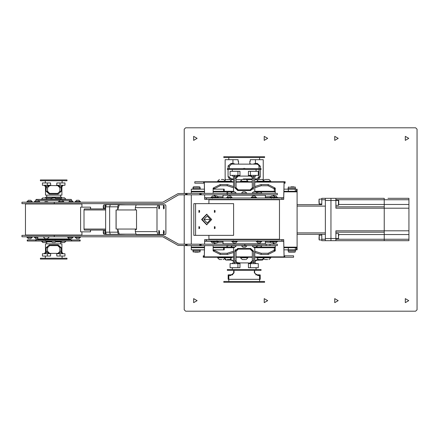 <?xml version="1.0" encoding="UTF-8"?>
<svg xmlns="http://www.w3.org/2000/svg" width="439" height="439" viewBox="0 0 439 439"><rect width="100%" height="100%" fill="white"/><g stroke="black" fill="none" stroke-linecap="round" stroke-linejoin="round"><path stroke-width="0.66" d="M204.431 249.84L191.278 249.84L191.278 247.722L204.475 247.722M296.49 247.722L296.49 249.84L297.11 249.84L297.11 247.722L296.544 247.722L297.11 247.157L297.11 249.84M223.616 247.722L223.616 249.84L224.236 249.84L224.236 247.722M191.278 193.396L191.278 191.278L204.475 191.278M283.896 191.843L297.11 191.843L296.544 191.278L297.11 191.278L297.11 189.16L296.49 189.16L296.49 191.278M224.236 191.278L224.236 189.16L223.616 189.16L223.616 191.278M204.431 189.16L191.278 189.16L191.278 191.278M204.492 247.157L191.278 247.157L191.278 247.722M283.896 247.157L297.11 247.157L297.11 191.278M204.59 244.194L204.667 241.016L283.72 241.016L284.099 257.249L293.581 257.249L293.581 255.833L284.093 255.833L283.72 239.606L204.667 239.606L204.558 244.194M204.525 245.604L204.294 255.833L203.273 255.833L203.273 257.249L204.3 257.199L204.558 245.604M204.558 193.396L204.289 181.751L194.806 181.751L194.806 183.167L204.294 183.167L204.525 193.396M204.558 194.806L204.667 199.394L283.72 199.394L284.093 183.167L285.114 183.167L285.114 181.751L284.088 181.801L283.72 197.984L204.667 197.984L204.59 194.806M208.915 181.751L212.443 181.751M186.339 193.396L178.058 193.588L162.732 202.214L21.95 202.214L21.95 203.625L162.787 203.625L163.999 203.301L178.624 194.883L187.047 194.806L187.047 193.396L186.339 193.396L186.339 194.806M200.453 193.396L199.745 193.396L199.745 194.806L277.355 194.806L277.355 193.396L200.453 193.396L200.453 194.806M186.339 244.194L178.624 244.117L162.891 235.381L21.95 235.375L21.95 236.786L162.732 236.786L178.058 245.412L187.047 245.604L187.047 244.194L186.339 244.194L186.339 245.604M269.963 245.604L277.355 245.604L277.355 244.194L199.745 244.194L199.745 245.604L269.963 245.604L269.963 244.194M71.337 241.016L71.689 241.016L71.689 239.963L71.337 239.963L71.337 241.016L36.064 241.016L36.064 239.963L71.337 239.963M79.799 239.963L79.799 241.016L80.15 241.016L80.15 239.963L71.689 239.963M80.15 241.016L80.15 239.963M36.064 239.963L35.713 239.963L35.713 241.016L36.064 241.016M27.245 241.016L27.597 241.016L27.597 239.963L27.245 239.963L27.245 241.016L27.245 239.963M36.058 200.31L36.058 199.394L71.337 199.394L71.337 200.453L62.585 200.453M59.666 200.453L38.473 200.453M245.138 191.843L243.25 191.843M243.338 191.843L244.468 191.843M242.822 191.843L241.51 193.182L246.877 193.182L245.192 191.843M245.533 247.157L246.877 245.818L241.51 245.818L242.855 247.157L245.478 247.157M255.564 191.843L253.44 191.843L252.112 193.182L261.869 193.182L260.546 191.843L256.991 192.15L256.146 191.843L257.474 193.396M255.959 247.157L255.026 247.157M260.075 247.157L256.063 247.157M253.539 247.157L255.838 247.157M253.457 247.157L252.112 245.818L257.474 245.818L256.052 247.157M260.151 191.843L275.237 191.843M258.955 191.843L260.08 191.843M257.929 191.843L258.769 191.843M258.148 191.843L256.129 191.843M260.107 247.157L260.579 247.157M254.916 191.843L255.816 191.843M255.893 191.843L254.867 191.843M232.494 191.843L213.151 191.843M227.945 191.843L228.785 191.843M230.162 191.843L231.397 192.15L232.253 191.843L230.914 193.182L236.275 193.182L234.613 191.843M228.971 191.843L230.096 191.843M228.165 191.843L226.519 193.182L230.914 193.396M213.151 247.157L230.091 247.157M230.129 247.157L230.596 247.157M234.931 191.843L232.374 191.843M232.752 247.157L234.931 247.157M232.236 247.157L232.73 247.157M55.04 242.569L56.379 241.231L51.017 241.231L52.356 242.569L54.985 242.569M54.414 197.841L52.921 197.841M54.48 197.841L55.056 197.841M52.998 197.841L54.249 197.841M46.748 243.843L46.748 241.867L45.568 242.569L46.907 241.231L41.546 241.231L42.89 242.569L45.513 242.569M41.546 241.016L43.126 242.569M43.609 197.841L44.268 197.841M60.516 198.9L56.351 198.9L60.516 198.9L60.489 199.18L65.85 199.18L64.577 197.841L61.811 197.841L61.811 197.49L45.585 197.49L45.64 197.841L44.849 197.841M45.568 197.841L45.014 197.841M62.552 197.841L63.715 197.841L62.552 197.841M46.748 195.157L46.748 197.133L61.46 197.133L61.762 197.841L62.453 197.841M56.219 241.867L60.648 241.867L61.828 242.569L64.456 242.569M65.85 241.016L64.511 242.569L65.85 241.231L60.489 241.231L62.075 242.569M63.946 197.841L64.511 197.841M63.803 197.841L62.607 197.841M245.445 179.425L242.191 179.425M243.585 179.425L245.209 179.425M242.333 179.425L243.31 179.425M242.932 179.425L242.295 179.425L240.49 181.23L247.898 181.23L246.197 179.43M242.273 259.575L245.489 259.575M243.425 259.575L242.899 259.57M245.313 259.575L243.7 259.575M246.175 259.57L247.898 257.77L240.49 257.77L242.295 259.575L242.844 259.575M261.842 179.425L258.566 179.425M260.283 179.425L261.803 179.425M258.703 179.425L259.992 179.425M260.706 259.575L262.05 259.575M258.955 259.575L260.409 259.575M260.113 259.575L258.609 259.575M267.494 179.425L268.805 179.425M268.948 179.425L265.683 179.425M265.694 179.425L267.203 179.425M266.923 259.575L267.614 259.575M258.511 259.575L256.716 257.77L270.83 257.77L268.986 259.575M265.71 259.575L266.643 259.575M223.089 179.425L221.344 179.425M221.635 179.425L222.946 179.425M219.851 259.575L220.773 259.575M221.064 259.575L221.755 259.575M225.234 259.361L224.62 258.829L223.127 259.575M229.976 179.425L226.727 179.425M228.818 179.425L229.833 179.425M226.925 179.425L228.543 179.425M232.198 178.931L233.608 178.931L230.612 178.744L229.377 176.813L228.077 176.813L229.877 179.425L229.273 179.425M229.158 259.57L229.987 259.575M227.298 259.575L228.933 259.575M229.18 259.575L229.877 259.575L231.682 257.77L217.557 257.77L219.368 259.575M196.853 252.167L198.022 252.167M196.288 252.167L196.568 252.167M195.75 186.833L197.391 186.833L195.75 186.833M199.745 186.904L193.396 186.904L193.045 187.255L200.096 187.255L199.745 186.904L197.424 186.833M275.11 250.362L274.166 250.362L274.166 249.84L275.231 249.84M275.231 189.16L274.166 189.16L274.166 188.638L275.11 188.638M291.534 252.167L291.831 252.167M290.025 252.167L290.366 252.167M295.343 251.141L295.524 250.362L288.116 250.362L288.116 249.84L296.49 249.84M290.964 186.833L293.834 186.833M294.992 186.904L295.343 187.255L288.291 187.255L288.116 188.638L295.524 188.638L295.524 189.16L283.956 189.16M48.586 237.444L47.516 238.69L45.03 238.69L46.556 238.69M35.005 201.578L38.231 201.578M37.677 201.578L36.355 201.578M38.369 201.578L34.368 201.616L38.369 201.578M39.247 201.578L39.625 201.578M34.703 201.556L35.773 200.31L38.259 200.31L39.329 201.556M36.739 200.31L37.299 200.31M68.067 237.444L72.989 237.422L67.776 237.422L69.142 238.69L71.623 238.69L72.698 237.444M71.376 238.69L70.103 238.69M63.732 202.214L58.48 202.176L58.48 201.616L63.77 201.616L60.467 201.578M63.732 201.578L58.48 201.616M58.81 201.556L59.885 200.31L62.365 200.31L63.441 201.556M60.434 200.31L60.121 200.31M77.758 237.422L80.156 237.422M75.201 237.422L80.452 237.384L75.201 237.422M80.123 237.444L79.047 238.69L76.567 238.69L75.492 237.444M78.499 238.69L78.811 238.69M79.865 201.578L75.201 201.578L79.865 201.578M80.156 201.578L75.459 201.578M76.627 200.31L79.047 200.31L80.123 201.556M76.814 200.31L78.087 200.31M72.364 201.556L69.576 201.556M69.576 201.616L73.028 201.616L69.576 201.578L72.731 201.578L71.623 200.31M37.825 237.384L34.368 237.384L37.825 237.444M34.407 237.422L37.825 237.422M37.825 238.69L35.773 238.69L34.703 237.444M37.299 238.69L36.739 238.69M30.253 237.422L28.93 237.422M27.24 237.422L31.943 237.422M32.201 237.422L26.944 237.384L32.201 237.422M31.904 237.444L30.829 238.69L28.348 238.69L27.278 237.444M30.587 238.69L30.28 238.69M30.313 201.556L27.24 201.578M27.564 201.556L28.864 201.556M28.332 201.578L32.239 201.616L28.332 201.578M27.278 201.556L28.348 200.31L30.829 200.31L31.943 201.578M29.309 200.31L29.868 200.31M256.195 197.347L251.498 197.347M256.453 197.347L251.201 197.385L256.453 197.347M251.531 197.32L252.606 196.074L255.086 196.074L256.162 197.325M253.122 196.074L254.883 196.074M259.015 241.653L261.364 241.653M256.409 241.653L261.66 241.615L256.409 241.653M261.331 241.675L260.256 242.926L257.775 242.926L256.7 241.675M275.017 197.347L271.093 197.325M270.32 197.347L271.428 196.074L276.049 196.074L277.124 197.325L273.393 197.325M272.597 196.074L273.826 196.074M270.32 241.653L275.467 241.653M277.124 241.675L276.049 242.926L273.568 242.926L272.46 241.653L274.15 241.653M272.965 241.653L277.453 241.615L272.965 241.653M272.46 241.653L272.164 241.055L277.421 241.016M274.331 242.926L274.776 242.926M277.124 197.325L275.467 197.347M277.421 197.347L275.275 197.347L277.421 197.347M273.568 242.926L272.438 242.926M273.42 242.926L272.899 242.926M217.321 197.347L214.303 197.325M218.068 197.347L217.497 197.347M214.237 197.347L211.263 197.325L212.339 196.074L216.959 196.074L218.035 197.325M216.229 196.074L215.648 196.074M211.916 241.653L212.92 241.653M213.403 241.675L214.479 242.926L216.959 242.926L218.035 241.675L210.967 241.653L218.364 241.615L210.967 241.653M214.479 242.926L212.339 242.926L211.23 241.653M213.541 242.926L212.553 242.926M212.92 197.347L213.491 197.347M218.326 197.984L210.934 197.945L210.934 197.385L216.224 197.385L211.263 197.325M212.344 198.335L212.169 197.984M215.95 242.926L214.666 242.926M230.969 197.347L231.721 197.347M228.922 196.074L230.612 196.074L231.688 197.325M235.084 242.926L233.301 242.926L232.226 241.675M191.843 191.278L191.278 191.843L204.492 191.843M296.544 191.278L283.912 191.278M275.237 191.278L254.779 191.278M233.608 191.278L213.151 191.278M275.237 247.157L260.519 247.157L261.869 245.818L258.236 245.818M234.997 247.157L236.275 245.818L230.914 245.818L232.253 247.157L230.535 247.157L231.397 246.85L232.187 247.157M213.151 247.722L234.316 247.722M254.071 247.722L275.237 247.722M283.912 247.722L296.544 247.722M194.675 252.167L198.466 252.167M291.82 252.096L294.992 252.096L295.343 251.745L288.291 251.745L288.642 252.096L291.82 252.096M193.396 186.904L194.554 186.838M392.027 198.335L408.934 198.335L408.934 240.665L384.24 240.665L384.24 239.255L384.24 240.665L330.973 240.665L330.973 198.335L325.332 198.335L325.332 200.453L330.973 200.453L330.973 198.335L335.912 198.335L335.912 200.453L330.973 200.453L330.973 238.547L325.332 238.547L325.332 240.665L321.803 240.665L330.973 240.665L330.973 238.547L335.912 238.547L335.912 240.665M392.027 240.665L408.934 240.665M335.912 238.547L335.912 230.788L384.24 230.788L384.24 234.53L384.24 206.802L384.24 230.788L408.934 230.788M338.738 204.47L384.24 204.47L384.24 206.802L384.24 198.335L384.24 204.47L408.934 204.47M325.332 239.255L321.803 239.255L321.803 240.665M325.332 198.335L321.803 198.335L321.803 199.745L325.332 199.745M318.983 200.453L318.983 202.566M318.983 239.387L319.263 239.963L319.263 235.024L318.983 238.586M321.803 199.037L319.065 199.119L319.263 203.976L318.983 203.405M338.738 204.662L338.738 200.7L338.738 204.662M338.738 235.924L338.738 234.931M223.38 194.806L223.028 195.157L265.359 195.157L265.359 197.984M265.008 244.194L265.359 243.843L223.028 243.843L223.38 244.194M209.271 199.394L208.915 199.745L279.473 199.745L279.473 239.255L208.915 239.255L208.915 235.375M193.84 235.375L195.569 235.375L195.569 203.625L193.84 203.625L193.84 235.375M68.5 239.255L69.576 238.904L37.825 238.904L38.177 239.255L68.5 239.255M25.83 203.625L25.478 203.976L81.923 203.976L81.923 207.153M81.923 231.847L81.923 235.024L25.478 235.024L25.478 203.976M90.593 208.915L90.593 207.153L90.478 208.915M90.478 230.085L90.478 231.847L90.593 230.085M29.364 201.649L30.648 201.649L29.364 201.649M45.266 201.649L47.33 201.649L45.266 201.649M69.603 201.649L71.442 201.649L69.603 201.649M157.837 234.459L156.981 231.616L135.311 231.616L136.167 234.459L165.574 234.459L165.893 233.4L165.893 205.886L165.574 204.826L136.167 204.826L135.311 207.669L156.981 207.669L157.837 204.826L142.774 204.826M237.922 171.314L237.922 175.402L230.085 175.402L230.085 171.314L239.963 171.314L239.963 176.11L250.192 176.11L251.734 176.774L252.31 178.229L253.643 178.229L253.243 176.824M249.84 176.11L248.425 176.11L248.425 171.314L258.302 171.314L258.302 175.402L250.466 175.402L250.466 171.314M236.198 177.526L236.078 178.229L238.196 176.11L239.963 176.11M249.105 176.11L250.51 175.874L248.425 175.874L248.425 175.402L250.466 175.402M237.922 175.402L239.963 175.402L239.963 171.314M245.077 189.867L243.31 189.867M252.244 177.713L252.31 187.749L250.192 189.867L238.196 189.867L237.768 190.575L250.62 190.575L253.643 187.749L253.007 189.483M250.466 267.686L250.466 263.598L258.302 263.598L258.302 267.686L248.425 267.686L248.425 262.89L238.196 262.89L239.963 262.89L237.312 262.698L236.248 261.6L236.078 260.771L234.744 260.771L235.145 262.176M239.282 262.89L239.963 262.89L239.963 267.686L230.085 267.686L230.085 263.598L237.922 263.598L237.922 267.686M250.625 262.846L248.425 263.126M239.963 267.686L239.963 263.598L237.922 263.598M250.466 263.598L248.425 263.598M243.31 249.132L239.255 249.132M234.744 260.771L234.744 251.251L236.078 251.245L236.078 260.771L236.078 251.251L238.196 249.132L250.192 249.132L250.62 248.425L237.768 248.425L234.744 251.251L235.381 249.517M259.509 274.885L260.245 274.896L260.245 279.33L228.143 279.33L228.143 274.896L228.823 275.588L230.448 275.588L234.042 272.767L233.01 274.024L231.715 274.759L228.154 274.885M228.823 279.33L228.823 277.706L228.143 277.706M260.245 279.33L260.245 274.896L257.43 274.885L257.94 275.588L259.564 275.588L260.245 274.896L256.486 274.688L254.346 272.767L257.94 275.588M254.779 261.71L256.683 260.19L262.538 260.069L263.153 259.361M225.147 259.361L225.849 260.069L230.958 260.069L232.643 260.651M252.485 164.115L249.84 164.115L249.84 161.294L250.301 161.294L250.301 159.67L263.241 159.67L263.241 179.688L263.768 180.171L265.227 179.425M225.147 179.688L225.147 159.67L238.086 159.67L238.086 161.294L238.547 161.294L238.547 164.115L235.293 164.115L232.939 163.412L231.007 163.412L228.099 165.882L228.077 168.631M238.547 164.115L249.879 164.115M249.84 163.412L250.718 164.115M231.007 163.412L231.496 164.115L235.293 164.115M253.094 164.115L256.892 164.115L257.38 163.412L255.449 163.412L253.094 164.115M252.31 178.931L243.31 178.931M259.01 169.476L259.01 176.813L256.892 178.931L254.779 178.931M60.039 256.047L60.039 253.72L64.988 253.72L64.988 256.047L56.834 256.047L56.834 255.13M50.562 255.13L50.562 256.047L42.413 256.047L42.413 253.72L47.363 253.72L47.363 256.047M50.666 253.638L47.363 253.72M60.039 253.72L56.79 253.72M50.666 253.484L49.431 253.484L50.666 253.363L49.64 253.363L47.527 251.251L47.56 251.646M45.14 253.72L46.397 252.31L45.513 252.31L45.513 243.843L61.883 243.843L61.883 252.31L57.405 253.363M52.817 245.604L53.701 245.604M49.64 245.604L57.756 245.604L59.874 247.722L61.23 247.722L58.14 244.902L49.261 244.902L46.172 247.722L47.527 247.722L47.527 251.251L47.527 247.722L49.64 245.604L49.228 244.902M46.748 241.867L51.176 241.867M47.363 182.953L47.363 185.28L42.413 185.28L42.413 182.953L50.562 182.953L50.562 183.87M56.834 183.87L56.834 182.953L64.988 182.953L64.988 185.28L60.039 185.28L60.039 182.953M56.79 185.28L60.039 185.28M47.363 185.28L50.606 185.28M62.261 185.28L60.999 186.69L61.883 186.69L61.883 195.157L45.513 195.157L45.513 186.69L49.431 185.516L57.756 185.637L59.874 187.749L59.836 187.354M48.23 185.692L46.397 186.69L46.172 187.749L47.527 187.749L49.64 185.637L50.666 185.637L50.666 183.87M54.579 193.396L53.701 193.396M52.817 193.396L50.172 193.396M57.756 193.396L49.64 193.396L47.527 191.278L46.172 191.278L49.261 194.098L58.14 194.098L61.23 191.278L59.874 191.278L57.756 193.396L58.14 194.098M50.875 198.9L56.379 199.18L55.04 197.841M61.46 197.133L45.936 197.133L45.585 197.49M40.399 180.764L66.997 180.764L67.013 179.919L40.383 179.919L40.399 180.764M56.735 255.13L56.735 253.363L50.666 253.363L50.666 255.13M66.997 258.236L40.399 258.236L40.383 259.081L67.013 259.081L66.997 258.236M227.353 169.476L261.035 169.476L261.051 168.631L227.336 168.631L227.353 169.476M261.035 269.524L227.353 269.524L227.336 270.369L261.051 270.369L261.035 269.524M244.194 157.552L264.563 157.552L264.58 156.707L223.808 156.707L223.824 157.552L244.194 157.552M264.563 281.448L223.824 281.448L223.808 282.293L264.58 282.293L264.563 281.448M230.914 245.604L226.519 245.818L227.808 247.157M41.546 199.394L42.819 197.841L41.546 199.18L46.907 199.18L45.64 197.841M65.85 199.394L64.577 197.841M258.511 179.425L256.705 181.23L270.83 181.23L269.019 179.425M219.368 179.425L217.557 181.23L231.682 181.23L229.877 179.425M224.274 257.249L224.274 257.77L225.97 259.57M199.63 251.745L200.272 250.362L192.864 250.362L193.511 251.745M192.864 189.16L192.864 188.638L200.272 188.638L199.63 187.255M213.947 251.322L214.221 250.362L213.277 250.362M213.277 188.638L214.221 188.638L213.947 187.678M43.626 237.384L43.626 236.824L48.921 236.824L48.921 237.384M39.664 201.616L39.664 202.176L34.368 202.176L34.368 201.616M67.776 236.786L73.028 236.824L73.028 237.384L67.776 237.422M63.77 201.616L63.77 202.176M75.201 236.786L80.414 236.786M80.414 202.214L75.162 202.176L75.162 201.616L80.414 201.578M72.989 202.214L72.468 202.176M34.368 237.384L34.368 236.824L37.825 236.824M26.944 237.384L26.944 236.824L32.239 236.824L32.239 237.384M32.239 201.616L32.239 202.176L31.679 202.176M27.503 202.176L26.944 202.176L26.944 201.616M256.453 197.984L251.24 197.984M256.409 241.016L261.628 241.016M270.023 197.945L270.023 197.385L275.313 197.385L275.313 197.945L270.062 197.984M277.421 197.984L275.275 197.984M270.062 241.016L272.202 241.016M216.186 197.984L216.224 197.385L218.326 197.347M210.967 241.016L211.708 241.055M213.113 241.016L218.326 241.016M231.979 197.984L226.727 197.945L226.727 197.385L231.979 197.347M231.935 241.016L237.186 241.055L237.186 241.615L231.935 241.653M200.096 251.141L200.096 251.745L193.045 251.745L193.396 252.096M338.738 200.7L338.453 200.42L338.453 205.359L338.738 205.073M338.738 233.861L338.453 233.575L338.453 238.514L338.738 238.234M254.444 175.402L253.237 176.813L254.779 176.813L256.189 175.402M233.521 191.843L233.608 176.813L235.15 176.813L234.744 178.229L234.744 187.749L236.078 187.749L236.078 178.229L234.744 178.229M233.943 175.402L235.15 176.813L237.878 175.874L239.963 175.874M252.31 187.749L253.643 187.749L253.643 178.229M234.091 263.587L235.15 262.187L233.608 262.187L232.198 263.598M239.963 263.126L237.878 263.126L235.15 262.187M256.189 263.598L254.779 262.187L254.779 247.157L254.779 262.187L253.237 262.187L253.643 260.771L253.643 251.251L252.31 251.251L252.31 260.771L253.643 260.771M254.675 272.767L254.675 270.369L254.675 272.767M229.509 177.543L231.496 178.931L231.007 179.639L233.608 179.639M236.078 179.639L241.45 179.639M246.937 179.639L252.31 179.639M254.779 179.639L257.693 179.622M256.892 164.115L258.439 164.784L259.01 166.233L260.311 166.233L257.38 163.412M259.01 176.813L260.311 176.813L260.311 169.476M229.377 166.233L231.496 164.115L229.377 166.233L229.377 168.631L229.377 166.233L228.077 166.233M46.172 247.722L46.172 251.251L47.527 251.251M61.23 247.722L60.999 252.31L61.23 251.251L59.874 251.251L58.124 253.336M60.516 241.51L56.351 241.51M51.05 241.51L46.88 241.51M61.23 191.278L61.23 187.749L59.874 187.749L59.874 191.278M51.176 198.543L46.748 198.543M60.648 198.543L56.219 198.543M103.95 204.859L103.357 205.606L103.22 206.78L103.357 208.009L103.95 208.739L103.445 205.831L103.95 204.859L105.064 204.859M103.95 230.261L103.357 231.007L103.22 232.182L103.357 233.405L103.95 234.141L103.445 231.232L103.95 230.261L104.921 230.261M230.448 275.588L233.581 273.31L233.713 270.369M233.608 261.715L232.665 260.662L230.958 260.069L230.453 259.482L230.958 260.069M408.758 300.638L405.318 302.625L405.318 298.652L408.758 300.638M338.206 300.638L334.765 302.625L334.765 298.652L338.206 300.638M267.653 300.638L264.212 302.625L264.212 298.652L267.653 300.638M197.1 300.638L193.659 302.625L193.659 298.652L197.1 300.638M408.758 138.362L405.318 140.348L405.318 136.375L408.758 138.362M338.206 138.362L334.765 140.348L334.765 136.375L338.206 138.362M267.653 138.362L264.212 140.348L264.212 136.375L267.653 138.362M197.1 138.362L193.659 140.348L193.659 136.375L197.1 138.362M255.202 261.095L255.739 260.651M206.934 214.216L202.154 219.5L206.934 224.784M206.67 214.21L211.719 219.5L206.67 224.79L201.622 219.5L206.67 214.21M207.203 215.972L203.839 219.5L207.203 223.028L210.566 219.5L207.203 215.972L203.839 219.5L207.203 223.028L210.566 219.5L207.203 215.972M210.122 219.5L204.069 219.5L210.122 219.5M59.166 252.826L59.517 252.425M48.23 186.174L47.884 186.575M245.604 245.324L245.889 245.604M257.775 245.324L257.495 245.604M227.792 245.324L227.506 245.604M271.434 198.335L271.082 197.984M273.903 198.335L274.254 197.984M213.074 241.055L213.113 241.653M216.954 240.665L217.305 241.016M321.803 235.024L318.983 235.304M184.221 193.396L184.221 129.192L185.637 127.782L415.64 127.782L417.05 129.192L417.05 309.808L415.64 311.218L185.637 311.218L184.221 309.808L184.221 245.604M184.221 194.806L184.221 244.194M223.616 249.84L213.156 249.84M288.116 249.84L283.956 249.84M213.156 189.16L223.616 189.16M284.757 257.249L284.757 255.833M284.099 257.249L254.779 257.249M252.31 257.249L236.078 257.249M233.608 257.249L204.289 257.249M233.608 252.458L227.259 254.444L220.208 254.444L213.151 250.916L213.151 245.604M213.76 244.194L215.675 242.926M217.645 242.339L223.028 242.098M213.151 249.698L220.208 253.226L227.259 253.226L233.608 251.234M254.779 251.234L261.128 253.226L268.18 253.226L275.237 249.698M275.237 245.604L275.237 250.916L268.18 254.444L261.128 254.444L254.779 252.458M265.359 242.098L270.742 242.339M272.712 242.926L274.627 244.194M203.63 181.751L203.63 183.167M204.289 181.751L233.608 181.751M236.078 181.751L252.31 181.751M254.779 181.751L284.099 181.751M254.779 186.542L261.128 184.556L268.18 184.556L275.237 188.084L275.237 193.396M274.627 194.806L272.712 196.074M270.742 196.661L265.359 196.902M275.237 189.302L268.18 185.774L261.128 185.774L254.779 187.766M233.608 187.766L227.259 185.774L220.208 185.774L213.151 189.302M213.151 193.396L213.151 188.084L220.208 184.556L227.259 184.556L233.608 186.542M223.028 196.902L217.645 196.661M215.675 196.074L213.76 194.806M187.047 193.396L199.745 193.396M199.745 194.806L187.047 194.806M227.309 193.396L227.309 194.806M199.745 245.604L187.047 245.604M187.047 244.194L199.745 244.194M200.453 244.194L200.453 245.604M266.127 245.604L266.127 244.194M79.799 241.016L71.689 241.016M35.713 241.016L27.597 241.016M35.713 239.963L27.597 239.963M36.344 239.963L36.058 238.69M37.117 238.69L38.177 239.963M70.679 239.963L70.679 238.69M69.313 241.016L70.679 241.016M68.687 239.963L70.624 238.69M245.577 168.631L244.194 168.351L242.811 168.631L245.577 168.631M261.66 241.615L261.66 241.055M191.843 247.722L191.278 247.157L191.278 245.604M191.278 244.194L191.278 194.806M288.291 187.255L288.642 186.904M387.95 198.335L408.934 198.335M384.257 240.665L387.95 240.665M384.24 232.198L335.912 232.198L384.24 232.198M384.24 206.802L335.912 206.802L384.24 206.802M338.738 234.53L384.24 234.53L384.24 239.255L384.24 234.53L408.934 234.53M384.24 198.335L335.912 198.335L384.24 198.335M408.934 208.212L335.912 208.212L335.912 200.453M297.11 234.316L325.332 234.316M321.803 204.684L297.11 204.684L321.803 204.684L321.803 199.745M321.803 239.255L321.803 234.316M325.332 238.547L325.332 200.453M330.973 240.665L325.332 240.665M195.569 203.625L233.586 203.625L233.586 235.375L195.569 235.375M215.044 210.566L215.044 212.207M214.408 210.33L214.408 212.443L214.408 210.33M199.569 226.793L199.569 228.434M198.933 226.557L198.933 228.67L198.933 226.557M215.044 226.793L215.044 228.434M214.408 226.557L214.408 228.67L214.408 226.557M199.569 210.566L199.569 212.207M198.933 210.33L198.933 212.443L198.933 210.33M90.478 231.847L80.617 231.847L80.617 207.153L90.478 207.153M135.311 207.669L135.311 209.639L136.524 209.93L136.524 229.35L135.311 229.646L135.311 231.616M119.238 234.174L136.063 234.174M116.094 229.07L136.524 229.026M116.088 229.026L116.088 209.974L136.524 209.974M119.238 204.826L138.159 204.826M126.042 234.174L119.304 234.316L117.723 229.07L116.044 229.07L116.044 209.93L117.723 209.93L117.723 206.802L118.36 204.684L110.288 204.684L109.651 206.802L109.651 232.198L110.288 234.316L118.36 234.316L117.723 232.198L105.612 232.198L106.249 234.316L110.288 234.316L109.651 232.198L109.651 206.802L117.723 206.802M118.36 204.684L126.042 204.826M117.723 232.198L117.723 229.07M117.723 209.93L119.304 204.684M119.304 234.316L118.36 234.316M159.066 233.153L159.066 231.249M159.379 232.022L158.803 232.061L159.379 232.022L159.17 232.511M159.17 231.15L159.209 232.022M159.17 233.252L159.066 232.511M158.737 230.689L159.028 230.568M159.028 233.833L158.737 233.707M158.622 232.198L159.116 230.541L159.615 232.198L159.116 233.855L158.622 232.198M163.731 208.037L163.84 207.395L163.473 207.241L163.84 207.395M163.467 206.95L164.104 206.901L163.473 206.939L163.731 206.127M163.879 207.263L163.467 207.213M163.84 206.028L163.879 206.906M163.84 208.135L163.731 207.395M163.401 205.573L163.698 205.452M163.698 208.717L163.401 208.591M163.286 207.082L163.785 205.425L164.285 207.082L163.785 208.739L163.286 207.082M159.066 208.037L159.17 207.395L158.803 207.241L159.17 207.395M158.803 206.95L159.434 206.901L158.803 206.939L159.066 206.127M159.209 207.263L158.803 207.213M159.17 206.028L159.209 206.906M159.17 208.135L159.066 207.395M158.737 205.573L159.028 205.452M159.028 208.717L158.737 208.591M158.622 207.082L159.116 205.425L159.615 207.082L159.116 208.739L158.622 207.082M163.774 233.114L163.742 232.478M163.851 232.478L164.104 232.215L163.467 232.215M164.104 232.215L163.687 231.232M163.484 232.533L163.462 232.187L163.703 232.423M163.89 233.213L163.709 232.423M163.462 232.187L163.791 231.133M163.401 230.689L163.698 230.568M163.698 233.833L163.401 233.707M163.292 232.456L163.785 230.541L164.279 231.94L163.785 233.855L163.292 232.456M156.981 231.616L156.981 207.669M159.439 233.778L158.918 234.042L158.918 230.36L159.439 233.778M159.439 208.662L158.918 208.926L158.918 205.243L159.439 208.662M164.109 208.662L163.582 208.926L163.582 205.243L164.109 208.662M164.109 233.778L163.582 234.042L163.582 230.36L164.109 233.778M105.612 229.026L84.008 229.026L84.326 230.085L105.612 230.085M84.008 229.026L84.008 209.974L105.612 209.974M105.612 208.915L84.326 208.915L84.008 209.974M105.931 233.257L104.921 233.257L105.239 234.316L106.249 234.316M104.921 233.257L104.921 230.085M105.612 232.198L105.612 206.802L109.651 206.802L110.288 204.684L105.239 204.684L104.921 205.743L105.931 205.743M104.921 208.915L104.921 205.743M106.249 204.684L105.612 206.802M250.718 175.595L251.146 175.402L250.51 175.874L253.237 176.813M252.189 177.532L251.81 176.868M251.558 176.61L251.124 176.33M234.744 187.749L237.768 190.575M250.625 176.154L251.355 176.462M237.746 176.16L238.196 176.11L237.241 175.402M237.949 176.121L237.142 176.39M236.802 176.632L236.418 177.082M251.212 189.604L250.192 189.867L250.62 190.575M237.137 189.582L238.196 189.867L236.078 187.749L236.198 188.457M251.574 189.352L251.86 189.05M236.412 188.891L236.808 189.346M236.078 178.229L236.078 187.749L236.078 178.229M236.078 260.771L236.144 261.287M236.198 261.468L236.577 262.132M236.83 262.39L237.263 262.67M253.643 251.251L250.62 248.425M237.241 263.598L238.196 262.89L237.033 262.538M250.718 263.405L251.146 263.598L250.51 263.126L253.237 262.187L254.444 263.598M252.31 260.771L250.192 262.89M250.439 262.879L251.245 262.61M251.585 262.368L251.97 261.918M252.189 261.474L252.31 260.788M238.196 262.89L237.746 262.84M237.175 249.396L238.196 249.132L237.768 248.425M251.251 249.418L250.192 249.132L252.31 251.251L252.189 250.543M236.813 249.648L236.528 249.95M251.975 250.109L251.58 249.654M257.682 259.372L254.779 260.986M233.608 260.98L230.705 259.372M257.067 260.069L256.189 260.069M257.43 260.069L257.934 259.482M258.5 179.425L260.311 176.813M259.01 166.233L259.01 168.631M256.892 178.931L257.38 179.639M231.496 178.931L230.393 178.624M258.291 178.404L258.642 178.004M258.884 177.537L259.01 176.835M259.01 166.227L258.939 165.69M258.867 165.459L258.549 164.91M258.22 164.587L257.929 164.384M49.009 253.72L49.431 253.484L46.397 252.31L46.172 251.251M60.999 252.31L62.261 253.72M58.129 253.33L57.756 253.363M47.626 251.898L47.911 252.469M48.213 252.815L48.658 253.122M58.2 253.319L58.755 253.116M59.874 247.711L59.836 247.322M59.775 247.08L59.484 246.498M59.177 246.153L58.749 245.856M47.637 247.047L47.527 247.722M58.14 244.902L57.756 245.604M59.874 247.722L59.874 251.251L59.874 247.722M57.405 185.516L60.999 186.69L61.23 187.749M58.392 185.28L57.756 185.637M46.397 186.69L45.14 185.28M58.886 185.96L59.166 186.174M59.77 187.102L59.484 186.531M59.183 186.185L58.744 185.878M47.527 187.749L47.566 191.678M47.626 191.92L47.917 192.501M48.219 192.847L48.647 193.144M59.764 191.953L59.874 191.305M49.261 194.098L49.64 193.396M60.648 195.157L60.648 197.133M56.735 185.637L56.735 183.87M229.954 274.885L232.615 274.885M255.772 274.885L257.43 274.885M47.077 239.963L45.64 239.425M57.476 199.394L56.379 199.218M51.017 199.202L49.783 199.394M45.64 239.804L46.029 239.963M56.082 239.255L55.309 239.963M49.519 239.963L46.973 239.255M284.412 257.249L284.412 255.833M284.192 255.833L284.192 257.249L284.192 255.833M204.195 257.249L204.195 255.833L204.195 257.249M203.976 255.833L203.976 257.249M220.208 254.444L220.208 253.226M227.259 254.444L227.259 253.226M268.18 254.444L268.18 253.226M261.128 254.444L261.128 253.226M281.937 241.016L281.937 239.606M206.451 241.016L206.451 239.606M283.731 241.209L277.453 241.209M270.023 241.209L265.359 241.209M223.028 241.209L218.364 241.209M210.934 241.209L204.656 241.209M284.077 256.87L254.779 256.87M252.31 256.87L236.078 256.87M233.608 256.87L204.311 256.87M203.976 181.751L203.976 183.167M204.195 183.167L204.195 181.751L204.195 183.167M284.192 181.751L284.192 183.167L284.192 181.751M284.412 183.167L284.412 181.751M268.18 184.556L268.18 185.774M261.128 184.556L261.128 185.774M220.208 184.556L220.208 185.774M227.259 184.556L227.259 185.774M206.451 197.984L206.451 199.394M281.937 197.984L281.937 199.394M204.656 197.791L210.934 197.791M218.364 197.791L223.028 197.791M265.359 197.791L270.023 197.791M277.453 197.791L283.731 197.791M204.311 182.13L233.608 182.13M236.078 182.13L252.31 182.13M254.779 182.13L284.077 182.13M201.172 194.806L201.172 193.396M185.648 193.396L185.648 194.806M54.288 202.214L54.288 203.625M185.648 244.194L185.648 245.604M201.172 245.604L201.172 244.194M244.715 245.604L244.715 244.194M54.288 236.786L54.288 235.375M60.911 239.255L60.911 239.963M60.834 239.963L60.834 239.255L60.834 239.963M60.467 239.255L60.467 239.963M60.39 239.963L60.39 239.255L60.39 239.963M335.912 239.255L408.934 239.255M335.912 199.745L408.934 199.745M325.332 232.906L297.11 232.906M297.11 206.094L325.332 206.094M159.434 232.379L159.434 232.017M158.803 232.017L158.803 232.379M164.043 206.906L164.043 207.257M164.104 207.263L164.104 206.901M159.379 206.906L159.379 207.257M159.434 207.263L159.434 206.901M164.032 231.885L164.049 232.22M163.884 232.33L163.467 232.291M103.675 205.09L103.302 205.935L103.489 208.3M103.675 230.486L103.302 231.337L103.489 233.696M259.564 279.33L259.564 275.588M228.823 277.706L228.823 275.588M254.346 270.369L254.346 272.767M234.042 272.767L234.042 270.369M255.449 159.67L255.449 163.412M232.939 159.67L232.939 163.412M260.311 168.631L260.311 166.233M228.077 169.476L228.077 176.813M49.997 253.484L50.661 253.484M56.735 253.484L58.392 253.72M50.661 185.516L49.009 185.28M46.172 187.749L46.172 191.278M55.808 239.255L55.111 239.831M50.726 239.963L47.648 239.255M203.273 257.249L203.273 255.833M285.114 181.751L285.114 183.167M71.337 199.394L71.337 200.453M256.2 247.157L256.991 246.85L257.792 247.157M55.111 240.737L55.391 241.016M55.111 239.963L55.111 239.255M52.29 239.963L52.29 239.255M51.017 199.394L52.29 197.841M56.351 198.9L56.379 199.394M45.64 240.737L45.919 241.016M45.64 239.963L45.64 239.255M42.819 239.963L42.819 239.255M46.88 198.9L46.907 199.394M64.582 239.963L64.582 239.255M61.756 239.963L61.756 239.255M60.489 199.394L61.762 197.841M240.49 181.23L240.49 181.751M247.898 181.23L247.898 181.751M247.898 257.77L247.898 257.249M240.49 257.77L240.49 257.249M264.113 181.751L264.113 181.23L262.308 179.425M256.705 181.23L256.705 181.751M264.113 257.249L264.113 257.77L262.308 259.575M256.705 257.77L256.705 257.249M270.83 181.23L270.83 181.751M263.241 259.361L263.768 258.829L265.227 259.575M270.83 257.77L270.83 257.249M224.62 180.171L223.16 179.425M217.557 181.23L217.557 181.751M217.557 257.77L217.557 257.249M224.274 181.751L224.274 181.23L225.986 179.43M231.682 181.23L231.682 181.751M231.682 257.77L231.682 257.249M200.272 250.362L200.272 249.84M192.864 250.362L192.864 249.84M192.864 188.638L193.511 187.255M200.272 188.638L200.272 189.16M214.221 250.362L214.221 249.84M214.221 188.638L214.221 189.16M274.166 250.362L274.342 251.141M274.166 188.638L274.342 187.859M288.116 250.362L288.291 251.141M289.422 252.096L289.921 252.167M294.218 252.096L293.713 252.167M295.524 250.362L295.524 249.84M295.524 188.638L295.343 187.859M288.116 188.638L288.116 189.16M43.96 237.444L45.03 238.69M67.738 236.824L67.738 237.384M75.162 236.824L75.162 237.384M80.452 236.824L80.452 237.384M76.567 200.31L75.492 201.556M80.452 202.176L80.452 201.616M73.028 202.176L73.028 201.616M256.491 197.945L256.491 197.385M251.201 197.945L251.201 197.385M256.371 241.055L256.371 241.615M257.781 240.665L257.43 241.016M274.984 197.325L273.909 196.074M277.453 241.055L277.453 241.615M277.453 197.945L277.453 197.385M270.353 241.68L271.428 242.926M270.023 241.055L270.023 241.615M218.364 197.945L218.364 197.385M210.934 241.055L210.934 241.615M215.895 197.32L214.819 196.074M218.364 241.055L218.364 241.615M228.132 196.074L227.056 197.325M232.017 197.945L232.017 197.385M230.607 198.335L230.958 197.984M228.137 198.335L227.781 197.984M235.781 242.926L236.857 241.675M231.896 241.055L231.896 241.615M233.307 240.665L232.955 241.016M200.096 251.745L199.745 252.096M193.045 251.141L193.045 251.745M214.045 251.141L214.045 251.415M274.342 247.722L274.342 249.84M288.291 247.722L288.291 249.84M295.343 247.722L295.343 249.84M193.045 187.255L193.045 187.859M200.096 187.255L200.096 187.859M214.045 187.585L214.045 187.859M274.342 189.16L274.342 191.278M288.291 189.16L288.291 191.278M295.343 189.16L295.343 191.278M319.263 203.976L321.803 203.976M319.263 239.963L321.803 239.963M338.453 200.42L335.912 200.42M338.453 205.359L335.912 205.359M338.453 233.575L335.912 233.575M338.453 238.514L335.912 238.514M265.008 194.806L265.359 195.157M223.028 195.157L223.028 197.984M223.028 241.016L223.028 243.843M265.359 241.016L265.359 243.843M279.116 199.394L279.473 199.745M208.915 199.745L208.915 203.625M279.116 239.606L279.473 239.255M209.271 239.606L208.915 239.255M69.576 200.453L69.576 201.649M37.825 236.786L37.825 238.904M81.566 203.625L81.923 203.976M81.566 235.375L81.923 235.024M25.83 235.375L25.478 235.024M31.707 202.214L30.648 201.649M27.476 202.214L28.535 201.649M48.389 202.214L47.33 201.649M44.158 202.214L45.217 201.649M68.27 202.214L69.324 201.649M72.495 202.214L71.442 201.649M103.95 208.739L104.921 208.739M103.95 234.141L105.064 234.141M254.779 191.843L254.779 176.813M251.734 176.774L252.14 177.4M252.255 177.757L252.299 178.031M233.608 176.813L232.198 175.402M233.608 247.157L233.608 262.187M236.654 262.226L236.248 261.6M236.133 261.243L236.089 260.969M228.165 277.706L228.165 279.33M233.186 261.101L233.521 261.54M258.439 164.784L258.823 165.366M45.513 252.31L44.103 253.72M61.883 252.31L63.293 253.72M60.648 241.867L60.648 243.843M61.883 186.69L63.293 185.28M45.513 186.69L44.103 185.28M62.075 182.953L62.113 180.764M45.321 182.953L45.283 180.764M45.321 256.047L45.283 258.236M62.075 256.047L62.113 258.236M256.063 171.314L256.096 169.476M232.324 171.314L232.291 169.476M232.324 267.686L232.291 269.524M256.063 267.686L256.096 269.524M259.586 159.67L259.625 157.552M228.801 159.67L228.763 157.552M228.801 279.33L228.763 281.448M259.586 279.33L259.625 281.448"/></g></svg>
